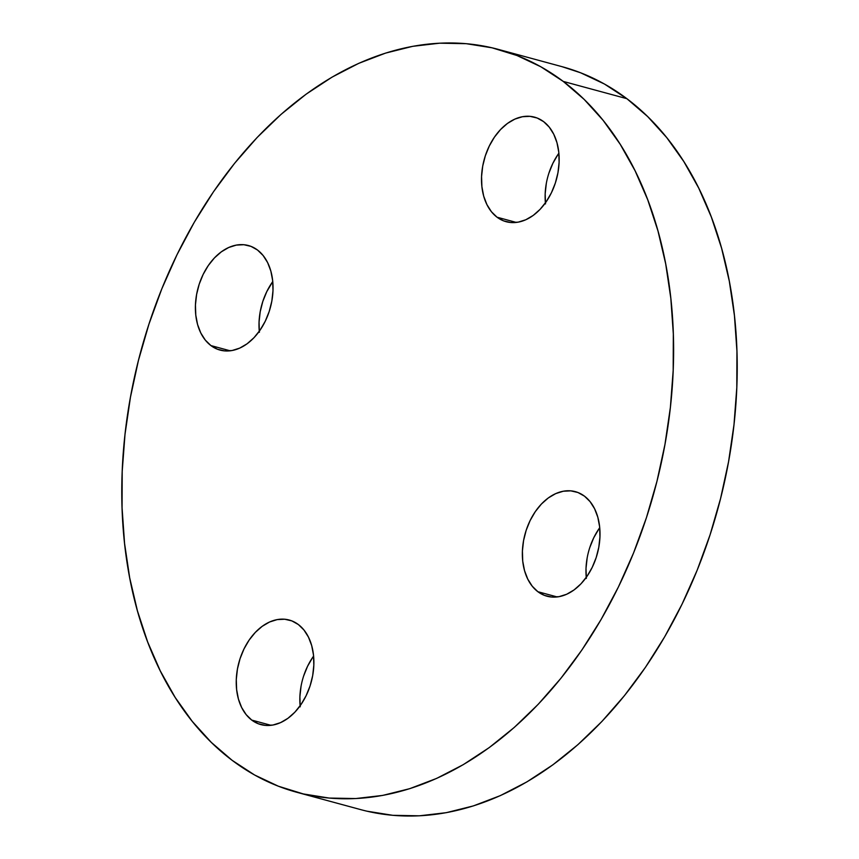 <?xml version="1.0" encoding="UTF-8"?>
<svg xmlns="http://www.w3.org/2000/svg" width="859" height="859" viewBox="0 0 859 859"><rect width="100%" height="100%" fill="white"/><g stroke="black" fill="none" stroke-linecap="round" stroke-linejoin="round"><path stroke-width="1.29" d="M210.917 345.576A54.171 37.452 105.2 0 1 200.297 281.065A54.171 37.452 105.2 0 1 248.391 245.524A54.171 37.452 105.2 0 1 257.517 250.033L251.011 246.383L243.859 244.718L236.332 245.094L228.73 247.489L221.332 251.827L214.428 257.925L208.297 265.549L203.153 274.418L199.202 284.189L196.604 294.487L195.444 304.902L195.777 315.049L197.581 324.541L200.802 332.991L205.301 340.1L210.917 345.576L217.424 349.226L224.575 350.891L232.091 350.515L239.704 348.12L247.091 343.793L253.996 337.694L260.137 330.06L265.27 321.191L269.221 311.42L271.831 301.122L272.99 290.707L272.657 280.56L270.843 271.068L267.632 262.618L263.122 255.51L257.517 250.033A54.171 37.452 105.2 0 1 268.126 314.555A54.171 37.452 105.2 0 1 220.033 350.085A54.171 37.452 105.2 0 1 210.917 345.576L230.18 350.805L210.917 345.576M259.386 332.304L259.053 322.157L260.202 311.742L262.811 301.445L266.762 291.673L272.754 281.58A54.171 37.452 -74.8 0 0 259.278 331.284M497.028 217.198A54.171 37.452 105.2 0 1 486.419 152.677A54.171 37.452 105.2 0 1 534.513 117.146A54.171 37.452 105.2 0 1 543.64 121.656L537.133 118.005L529.971 116.341L522.455 116.717L514.852 119.111L507.454 123.438L500.55 129.537L494.419 137.172L489.276 146.041L485.324 155.812L482.715 166.109L481.566 176.524L481.899 186.671L483.703 196.163L486.924 204.614L491.423 211.722L497.028 217.198L503.546 220.849L510.697 222.513L518.213 222.137L525.826 219.743L533.214 215.416L540.118 209.317L546.249 201.682L551.392 192.813L555.344 183.042L557.953 172.745L559.112 162.33L558.779 152.183L556.965 142.691L553.754 134.24L549.245 127.132L543.64 121.656A54.171 37.452 105.2 0 1 554.248 186.178A54.171 37.452 105.2 0 1 506.155 221.708A54.171 37.452 105.2 0 1 497.028 217.198L516.302 222.427L497.028 217.198M558.876 153.203A54.171 37.452 -74.8 0 0 545.401 202.907M537.874 591.711A54.171 37.452 105.2 0 1 527.265 527.19A54.171 37.452 105.2 0 1 575.358 491.659A54.171 37.452 105.2 0 1 584.485 496.169L577.967 492.518L570.816 490.854L563.3 491.23L555.687 493.624L548.3 497.952L541.395 504.05L535.264 511.685L530.121 520.554L526.17 530.325L523.561 540.622L522.412 551.038L522.734 561.185L524.548 570.677L527.77 579.127L532.269 586.235L537.874 591.711L544.381 595.362L551.542 597.026L559.059 596.651L566.661 594.256L574.059 589.929L580.963 583.83L587.094 576.196L592.238 567.327L596.189 557.555L598.798 547.258L599.947 536.843L599.614 526.696L597.81 517.204L594.589 508.753L590.09 501.645L584.485 496.169A54.171 37.452 105.2 0 1 595.094 560.691A54.171 37.452 105.2 0 1 547 596.221A54.171 37.452 105.2 0 1 537.874 591.711L557.147 596.941L537.874 591.711M599.722 527.716A54.171 37.452 -74.8 0 0 586.246 577.42M251.751 720.089A54.171 37.452 105.2 0 1 241.143 655.578A54.171 37.452 105.2 0 1 289.236 620.037A54.171 37.452 105.2 0 1 298.363 624.547L291.856 620.896L284.694 619.232L277.178 619.607L269.565 622.002L262.178 626.34L255.273 632.439L249.142 640.062L243.999 648.932L240.048 658.703L237.438 669L236.289 679.415L236.622 689.562L238.426 699.054L241.647 707.505L246.146 714.613L251.751 720.089L258.269 723.74L265.42 725.404L272.937 725.028L280.549 722.634L287.937 718.307L294.841 712.208L300.972 704.573L306.115 695.704L310.067 685.933L312.676 675.636L313.825 665.22L313.503 655.073L311.688 645.581L308.467 637.131L303.968 630.023L298.363 624.547A54.171 37.452 105.2 0 1 308.972 689.068A54.171 37.452 105.2 0 1 260.878 724.599A54.171 37.452 105.2 0 1 251.751 720.089L271.025 725.318L251.751 720.089M313.599 656.093A54.171 37.452 -74.8 0 0 300.124 705.797M563.257 81.422A384.875 266.118 105.2 0 1 638.656 539.86A384.875 266.118 105.2 0 1 296.935 792.32A384.875 266.118 105.2 0 1 232.134 760.322A384.875 266.118 105.2 0 1 156.735 301.885A384.875 266.118 105.2 0 1 498.456 49.425A384.875 266.118 105.2 0 1 563.257 81.422L626.866 98.678L563.257 81.422L584.099 99.343L603.136 120.357L620.198 144.269L635.112 170.834L647.75 199.825L657.973 230.931L665.693 263.874L670.825 298.32L673.327 333.958L673.188 370.422L670.385 407.381L664.952 444.468L656.952 481.319L646.451 517.601L633.566 552.938L618.394 587.008L601.107 619.489L581.854 650.048L560.83 678.395L538.239 704.273L514.294 727.412L489.222 747.598L463.269 764.65L436.683 778.383L409.722 788.669L382.652 795.423L355.723 798.559L329.19 798.065L303.334 793.941L278.37 786.21L254.565 774.979L232.134 760.322L211.303 742.401L192.255 721.388L175.193 697.476L160.279 670.911L147.641 641.92L137.419 610.813L129.698 577.871L124.566 543.425L122.064 507.787L122.203 471.323L125.006 434.364L130.439 397.277L138.439 360.426L148.94 324.144L161.825 288.807L176.997 254.736L194.284 222.256L213.537 191.697L234.561 163.35L257.152 137.472L281.097 114.333L306.169 94.146L332.122 77.095L358.708 63.362L385.67 53.075L412.739 46.322L439.668 43.186L466.201 43.68L492.067 47.814L517.021 55.534L540.826 66.766L563.257 81.422M296.935 792.32L360.544 809.575A384.875 266.118 -74.8 0 0 702.265 557.115A384.875 266.118 -74.8 0 0 626.866 98.678A384.875 266.118 -74.8 0 0 562.065 66.68L498.456 49.425M561.84 66.615L580.63 72.79L604.435 84.021L626.866 98.678L647.697 116.599L666.745 137.612L683.807 161.524L698.721 188.089L711.359 217.08L721.581 248.187L729.302 281.129L734.434 315.575L736.936 351.213L736.797 387.677L733.994 424.636L728.561 461.723L720.561 498.574L710.06 534.856L697.175 570.193L682.003 604.264L664.716 636.744L645.463 667.303L624.439 695.65L601.848 721.528L577.903 744.667L552.831 764.854L526.878 781.905L500.292 795.638L473.33 805.925L446.261 812.678L419.332 815.814L392.799 815.32L366.933 811.186M558.028 154.427L552.885 163.296L548.933 173.067M546.324 183.364L545.175 193.78L545.497 203.927M598.863 528.94L593.73 537.809L589.779 547.58M587.169 557.878L586.01 568.293L586.343 578.44M312.751 657.318L307.608 666.187L303.656 675.958M301.047 686.255L299.888 696.67L300.221 706.817"/></g></svg>
